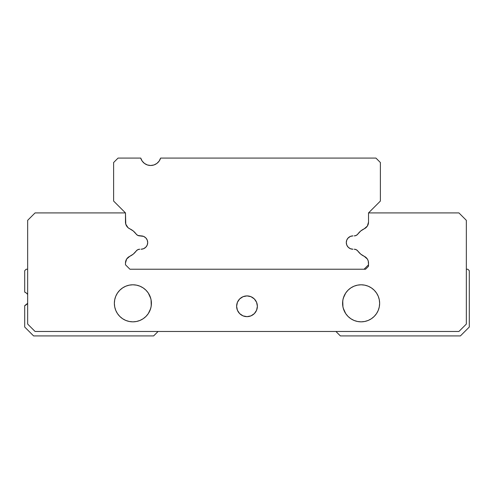 <?xml version="1.0" encoding="UTF-8"?>
<svg xmlns="http://www.w3.org/2000/svg" width="494" height="494" viewBox="0 0 494 494"><rect width="100%" height="100%" fill="white"/><g stroke="black" fill="none" stroke-linecap="round" stroke-linejoin="round"><path stroke-width="0.74" d="M153.937 164.965L156.87 163.434L159.173 161.056L160.612 158.08L375.934 158.08L160.612 158.08A10.374 10.374 0 0 1 140.728 158.08L118.066 158.08L140.728 158.08L142.167 161.056L144.47 163.434L147.403 164.965L150.67 165.49L153.937 164.965L150.67 165.49L147.403 164.965M348.245 237.836L346.8 240.004L346.294 242.554L346.8 245.104L348.245 247.272L350.413 248.717L352.963 249.223A6.669 6.669 0 0 1 346.294 242.554A6.669 6.669 0 0 1 352.963 235.885L350.413 236.391L347.924 238.188M145.755 247.272L147.2 245.104L147.706 242.554L147.2 240.004L145.755 237.836L143.587 236.391L139.753 235.885A4.446 4.446 0 0 1 136.153 234.045L137.733 235.397L141.037 235.885A6.669 6.669 0 0 1 147.706 242.554A6.669 6.669 0 0 1 141.037 249.223L143.587 248.717L145.915 247.099M357.847 234.045A4.446 4.446 0 0 1 354.247 235.885L356.267 235.397L357.847 234.045A16.302 16.302 0 0 1 364.22 228.802L367.357 226.067L368.524 222.072A7.41 7.41 0 0 1 364.22 228.802L360.694 231.013L357.847 234.045M129.78 228.802A16.302 16.302 0 0 1 136.153 234.045L133.306 231.013L129.78 228.802A7.41 7.41 0 0 1 125.476 222.072L125.476 212.914L113.62 201.058L113.62 162.526L118.066 158.08L113.62 162.526L113.62 201.058L125.476 212.914L125.772 224.153L128.014 227.66L129.78 228.802L128.014 227.66M354.247 249.223A4.446 4.446 0 0 1 357.847 251.063L356.267 249.711L354.247 249.223L356.267 249.711M136.153 251.063A4.446 4.446 0 0 1 139.753 249.223L137.733 249.711L136.153 251.063A16.302 16.302 0 0 1 129.78 256.306L126.643 259.041L125.476 263.036A7.41 7.41 0 0 1 129.78 256.306L133.306 254.095L136.153 251.063M364.22 256.306A16.302 16.302 0 0 1 357.847 251.063L360.694 254.095L364.22 256.306A7.41 7.41 0 0 1 368.524 263.036L368.524 264.784L364.078 269.23L368.524 264.784L368.228 260.956L367.357 259.041L364.22 256.306M368.524 212.914L368.524 222.072L368.524 212.914L380.38 201.058L368.524 212.914L458.926 212.914L466.336 220.324L466.336 324.064L458.926 331.474L35.074 331.474L27.664 324.064L27.664 220.324L35.074 212.914L125.476 212.914L35.074 212.914L27.664 220.324L27.664 324.064L35.074 331.474L458.926 331.474L466.336 324.064L466.336 220.324L458.926 212.914L368.524 212.914M375.934 158.08L380.38 162.526L380.38 201.058L380.38 162.526L375.934 158.08M125.476 264.784L125.476 263.036L125.476 264.784L129.922 269.23L364.078 269.23L129.922 269.23L125.476 264.784M26.336 293.059L24.7 292.078L24.7 270.712L26.182 269.23L27.664 269.23L26.182 269.23L24.7 270.712L24.7 292.078A7.41 7.41 0 0 1 27.664 294.424L26.336 293.059L27.664 294.424M340.366 335.92L335.92 331.474L340.366 335.92L460.408 335.92L340.366 335.92M467.818 269.23L469.3 270.712L469.3 327.028L460.408 335.92L469.3 327.028L469.3 270.712L467.818 269.23L466.336 269.23L467.818 269.23M27.664 303.316A7.41 7.41 0 0 1 24.7 305.663L24.7 327.028L24.7 305.663L27.664 303.316L26.336 304.681M158.08 331.474L153.634 335.92L158.08 331.474M24.7 327.028L33.592 335.92L153.634 335.92L33.592 335.92L24.7 327.028M122.586 318.716A18.525 18.525 0 0 0 132.886 321.841A18.525 18.525 0 0 1 114.361 303.316A18.525 18.525 0 0 1 132.886 284.791A18.525 18.525 0 0 0 117.486 313.616M119.789 316.413L122.592 318.716L125.797 320.433L129.274 321.483L132.886 321.841L136.498 321.483L139.975 320.433L143.18 318.716L145.983 316.413L148.286 313.61L150.003 310.405L151.053 306.928L151.411 303.316L151.053 299.704L150.003 296.227L148.286 293.022L145.983 290.219L143.18 287.916L139.975 286.199L136.498 285.149L132.886 284.791L129.274 285.149L125.797 286.199L122.592 287.916L119.789 290.219L117.486 293.022L115.769 296.227L114.719 299.704L114.361 303.316L114.719 306.928L115.769 310.405L117.486 313.61L119.789 316.413M247 295.906A10.374 10.374 0 0 1 257.374 306.28A10.374 10.374 0 0 1 247 316.654L250.971 315.864L254.336 313.616L250.971 315.864L247 316.654A10.374 10.374 0 0 1 236.626 306.28A10.374 10.374 0 0 1 247 295.906L243.029 296.696L239.664 298.944L243.029 296.696L247 295.906L250.971 296.696L247 295.906M350.814 318.716A18.525 18.525 0 0 0 361.114 321.841A18.525 18.525 0 0 1 342.589 303.316A18.525 18.525 0 0 1 361.114 284.791A18.525 18.525 0 0 0 345.714 313.616M348.017 316.413L350.82 318.716L354.025 320.433L357.502 321.483L361.114 321.841L364.726 321.483L368.203 320.433L371.408 318.716L374.211 316.413L376.514 313.61L378.231 310.405L379.281 306.928L379.639 303.316L379.281 299.704L378.231 296.227L376.514 293.022L374.211 290.219L371.408 287.916L368.203 286.199L364.726 285.149L361.114 284.791L357.502 285.149L354.025 286.199L350.82 287.916L348.017 290.219L345.714 293.022L343.997 296.227L342.947 299.704L342.589 303.316L342.947 306.928L343.997 310.405L345.714 313.61L348.017 316.413M368.524 264.784L368.524 266.266L365.56 269.23L364.078 269.23L365.56 269.23L368.524 266.266L368.524 263.036M139.753 249.223L137.733 249.711M354.247 235.885L356.267 235.397M243.029 315.864L247 316.654L243.029 315.864L239.664 313.616L237.416 310.251L236.626 306.28L237.416 302.309L239.664 298.944M361.114 321.841A18.525 18.525 0 0 0 379.639 303.316A18.525 18.525 0 0 0 361.114 284.791A18.525 18.525 0 0 1 379.639 303.316A18.525 18.525 0 0 1 361.114 321.841L364.726 321.483M368.524 222.072L368.228 224.153M139.753 235.885L137.733 235.397M139.975 286.199L143.18 287.916M148.286 293.022L150.781 298.518M151.053 299.704L151.25 305.73M150.614 308.694L148.286 313.61L146.817 315.53M143.18 318.716L139.975 320.433M129.274 285.149L132.886 284.791A18.525 18.525 0 0 1 151.411 303.316A18.525 18.525 0 0 1 132.886 321.841L129.274 321.483M122.592 318.716L120.672 317.247M121.135 288.996L122.592 287.916M250.971 296.696L254.336 298.944L256.584 302.309L257.374 306.28L256.584 310.251L254.336 313.616M354.025 320.433L350.82 318.716M345.714 313.61L343.219 308.114M342.947 306.928L342.75 300.902M343.386 297.938L345.714 293.022L347.183 291.102M350.82 287.916L354.025 286.199M361.114 284.791L364.726 285.149M371.408 287.916L373.328 289.385M372.865 317.636L371.408 318.716M132.886 321.841A18.525 18.525 0 0 0 151.411 303.316A18.525 18.525 0 0 0 132.886 284.791"/></g></svg>
